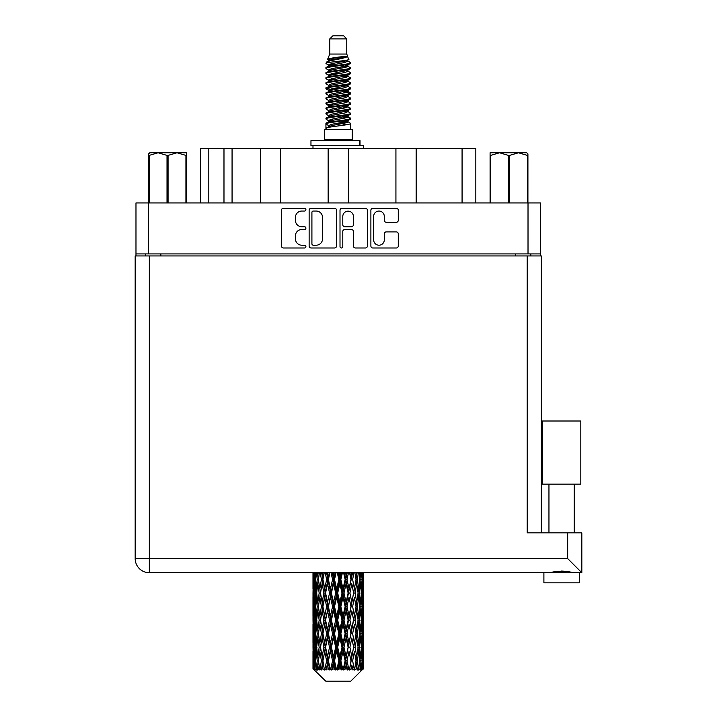 <?xml version="1.0" encoding="UTF-8"?>
<svg xmlns="http://www.w3.org/2000/svg" width="717" height="717" viewBox="0 0 717 717"><rect width="100%" height="100%" fill="white"/><g stroke="black" fill="none" stroke-linecap="round" stroke-linejoin="round"><path stroke-width="1.08" d="M373.665 239.89A5.315 5.315 0 0 0 378.979 245.205A5.315 5.315 0 0 0 384.285 239.89L384.285 233.885A1.99 1.99 0 0 1 386.275 231.896L396.304 231.896A1.99 1.99 0 0 1 398.285 233.885L398.285 245.994A1.99 1.99 0 0 1 396.304 247.983L372.867 247.983A1.99 1.99 0 0 1 370.886 245.994L370.886 210.251A1.99 1.99 0 0 1 372.867 208.271L396.304 208.271A1.99 1.99 0 0 1 398.285 210.251L398.285 220.28A1.99 1.99 0 0 1 396.304 222.27L386.275 222.27A1.99 1.99 0 0 1 384.285 220.28L384.285 216.364A5.315 5.315 0 0 0 378.979 211.049A5.315 5.315 0 0 0 373.665 216.364L373.665 239.89M341.4 247.983A1.389 1.389 0 0 0 342.789 246.594L342.789 231.501A1.99 1.99 0 0 1 344.778 229.512L351.429 229.512A1.99 1.99 0 0 1 353.409 231.501L353.409 245.994A1.99 1.99 0 0 0 355.399 247.983L365.428 247.983A1.99 1.99 0 0 0 367.409 245.994L367.409 210.251A1.99 1.99 0 0 0 365.428 208.271L341.991 208.271A1.99 1.99 0 0 0 340.01 210.251L340.01 246.594A1.389 1.389 0 0 0 341.4 247.983M336.533 245.994L336.533 210.251A1.99 1.99 0 0 0 334.552 208.271L311.115 208.271A1.99 1.99 0 0 0 309.135 210.251L309.135 245.994A1.99 1.99 0 0 0 311.115 247.983L334.552 247.983A1.99 1.99 0 0 0 336.533 245.994M540.555 253.917L135.979 253.917L135.979 202.938L540.555 202.938L540.555 255.942M301.785 211.049L304.519 211.049A1.389 1.389 0 0 0 305.908 209.66A1.389 1.389 0 0 0 304.519 208.271L283.421 208.271A1.99 1.99 0 0 0 281.431 210.251L281.431 245.994A1.99 1.99 0 0 0 283.421 247.983L304.519 247.983A1.389 1.389 0 0 0 305.908 246.594A1.389 1.389 0 0 0 304.519 245.205L301.785 245.205A6.354 6.354 0 0 1 295.431 238.851L295.431 235.866A6.354 6.354 0 0 1 301.785 229.512L304.519 229.512A1.389 1.389 0 0 0 305.908 228.123A1.389 1.389 0 0 0 304.519 226.733L301.785 226.733A6.354 6.354 0 0 1 295.431 220.379L295.431 217.403A6.354 6.354 0 0 1 301.785 211.049M395.927 202.938L395.927 148.527L348.381 148.527L348.381 202.938M260.388 202.938L260.388 148.527L232.066 148.527L232.066 202.938M328.153 202.938L328.153 148.527L280.616 148.527L280.616 202.938M135.979 253.917L135.979 255.942M145.694 255.942L145.694 253.917M530.849 253.917L530.849 255.942L530.849 253.917M200.715 202.938L200.715 148.527L232.066 148.527M462.071 202.938L462.071 148.527L416.156 148.527L416.156 202.938M462.071 148.527L475.828 148.527L475.828 202.938M280.616 148.527L260.388 148.527M348.381 148.527L328.153 148.527M416.156 148.527L395.927 148.527M313.302 211.049A1.389 1.389 0 0 0 311.913 212.438L311.913 243.807A1.389 1.389 0 0 0 313.302 245.205L316.179 245.205A6.354 6.354 0 0 0 322.533 238.851L322.533 217.403A6.354 6.354 0 0 0 316.179 211.049L313.302 211.049M353.409 216.462A5.315 5.315 0 0 0 348.103 211.148A5.315 5.315 0 0 0 342.789 216.462L342.789 224.753A1.99 1.99 0 0 0 344.778 226.733L351.429 226.733A1.99 1.99 0 0 0 353.409 224.753L353.409 216.462M561.599 484.118L542.384 484.118L542.384 421.004L580.815 421.004L580.815 484.118L561.599 484.118M552.484 572.444L555.101 571.852M579.3 582.84L543.898 582.84L543.898 572.722L149.333 572.722L581.828 572.722L581.828 532.874L581.828 572.722L579.3 572.722L579.3 582.84M149.333 255.942L149.333 558.561L135.172 558.561L135.172 255.942L541.371 255.942L541.371 532.874M135.172 558.561A14.161 14.161 0 0 0 149.333 572.722A14.161 14.161 0 0 1 135.172 558.561A14.161 14.161 0 0 0 149.333 572.722L149.333 558.561L567.667 558.561L567.667 532.874L527.21 532.874L527.21 255.942M567.667 532.874L581.828 532.874M561.599 571.055L565.005 571.288M570.714 572.444L572.74 572.722C568.59 570.884 554.635 570.875 550.45 572.722M567.667 558.561L581.828 572.722M149.808 152.775L148.625 153.886L148.625 155.401L148.625 153.886L149.808 152.775L158.081 152.775L149.154 155.401L149.154 202.938M148.625 202.938L148.625 155.401L149.154 155.401M185.927 202.938L185.927 155.401L177 152.775L186.456 152.775L186.456 202.938M185.927 155.401L186.456 155.401M167.016 202.938L167.016 155.401L158.081 152.775L177 152.775L168.065 155.401L168.065 202.938M167.016 155.401L168.065 155.401M158.081 152.775L177.655 152.775M329.775 38.888L346.768 38.888L343.73 35.85L332.813 35.85L329.775 38.888L329.775 54.053L327.624 59.251L329.399 60.488M346.768 38.888L346.768 54.053L329.775 54.053M352.226 129.508L324.317 129.508L324.317 139.627L352.226 139.627L352.226 129.508M327.651 139.627L327.651 140.64M348.892 139.627L348.892 140.64M347.073 56.724L331.478 59.861L326.28 62.504C326.127 60.766 343.712 58.884 347.073 56.724L341.785 56.724C333.979 57.611 329.255 58.453 327.624 59.251M326.28 62.504L326.244 63.688L329.399 65.552M346.768 54.053L348.704 59.583L345.065 61.124L331.478 63.652L328.673 64.915L329.067 65.372M348.919 59.251C349.968 60.721 325.5 62.065 325.93 63.338M350.263 62.504L350.613 63.338L349.672 63.338L350.263 62.504L347.476 60.667L347.87 61.124L345.065 62.388L329.067 65.722L325.93 67.756L326.244 68.751L329.067 70.436M345.074 116.746L350.613 118.332C351.375 120.017 325.168 121.702 325.93 123.387L325.93 124.023L328.673 125.6L328.673 126.64M347.145 116.118L347.87 116.754L345.065 118.018L331.478 120.546L325.93 123.387M350.613 118.332L350.299 119.318L345.065 121.809L331.478 124.337L328.673 125.6M350.613 118.968C351.375 120.653 325.168 122.338 325.93 124.023L325.93 129.508M350.613 123.387C351.375 125.072 325.168 126.766 325.93 128.451L331.478 125.6L345.065 123.073L347.87 121.809L347.476 121.352L350.613 123.387L350.613 129.508M349.672 63.338C345.379 64.808 325.177 66.287 325.93 67.756M325.93 68.393C325.168 66.708 351.375 65.023 350.613 63.338L345.065 66.179L331.478 68.707L328.673 69.97L328.673 71.234M345.074 64.915L350.613 67.756C351.375 69.441 325.168 71.135 325.93 72.82L326.244 73.806L329.399 75.661M347.476 65.722L347.87 66.179L345.065 67.443L331.478 69.97L325.93 72.82M350.613 67.756L350.299 68.751L347.476 70.436L331.478 73.761L328.673 75.034L329.067 75.491M350.613 68.393C351.375 70.078 325.168 71.763 325.93 73.448M347.476 70.777L350.613 72.82C351.375 74.505 325.168 76.19 325.93 77.875L326.244 78.861L329.399 80.716M347.87 69.97L347.87 71.234L345.065 72.498L331.478 75.034L325.93 77.875M350.613 72.82L350.299 73.806L347.476 75.491L331.478 78.825L328.673 80.089L329.067 80.546M350.613 73.448C351.375 75.133 325.168 76.818 325.93 78.503M347.87 75.034L347.87 76.298L350.613 77.875C351.375 79.56 325.168 81.245 325.93 82.93L326.244 83.916L329.067 85.601M347.87 76.298L345.065 77.561L331.478 80.089L325.93 82.93M350.613 77.875L350.299 78.861L347.476 80.546L331.478 83.88L328.673 85.144L328.673 86.407M350.613 78.503C351.375 80.187 325.168 81.881 325.93 83.566M347.145 80.716L350.613 82.93C351.375 84.615 325.168 86.3 325.93 87.985L326.244 88.98L329.399 90.835M347.476 80.896L347.87 81.353L345.065 82.616L331.478 85.144L325.93 87.985M350.613 82.93L350.299 83.916L347.476 85.601L331.478 88.935L328.673 90.199L329.067 90.665M350.613 83.566C351.375 85.251 325.168 86.936 325.93 88.621M347.476 85.95L350.613 87.985C351.375 89.67 325.168 91.364 325.93 93.049L326.244 94.035L329.399 95.89M347.87 85.144L347.87 86.407L345.065 87.671L331.478 90.199L325.93 93.049M350.613 87.985L350.299 88.98L347.476 90.665L331.478 93.999L328.673 95.262L329.067 95.719M350.613 88.621C351.375 90.306 325.168 91.991 325.93 93.676M347.145 90.835L350.613 93.049C351.375 94.734 325.168 96.419 325.93 98.104L326.244 99.089L329.067 100.774M347.476 91.005L347.87 91.462L345.065 92.726L331.478 95.262L325.93 98.104M350.613 93.049L350.299 94.035L347.476 95.719L331.478 99.054L328.673 100.317L328.673 101.581M350.613 93.676C351.375 95.361 325.168 97.046 325.93 98.74M347.476 96.06L350.613 98.104C351.375 99.788 325.168 101.473 325.93 103.158L326.244 104.144L331.469 105.372M347.87 95.262L347.87 96.526L345.065 97.79L331.478 100.317L325.93 103.158M350.613 98.104L350.299 99.089L347.476 100.774L331.478 104.108L328.673 105.372L329.399 106.008M350.613 98.74C351.375 100.425 325.168 102.11 325.93 103.795M347.145 100.945L350.613 103.158C351.375 104.843 325.168 106.528 325.93 108.213L326.244 109.208L329.067 110.893M347.476 101.124L347.87 101.581L345.065 102.845L331.478 105.372L325.93 108.213M350.613 103.158L350.299 104.144L347.476 105.829L331.478 109.163L328.673 110.427L328.673 111.691M350.613 103.795C351.375 105.48 325.168 107.165 325.93 108.85M345.074 105.372L350.613 108.213C351.375 109.907 325.168 111.592 325.93 113.277L326.244 114.263L329.067 115.948M347.476 106.179L347.87 106.636L345.065 107.9L331.478 110.427L325.93 113.277M350.613 108.213L350.299 109.208L347.476 110.893L331.478 114.227L328.673 115.491L328.673 116.754M350.613 108.85C351.375 110.535 325.168 112.219 325.93 113.904M347.476 111.234L350.613 113.277C351.375 114.962 325.168 116.647 325.93 118.332L326.244 119.318L329.399 121.173M347.87 110.427L347.87 111.691L345.065 112.954L331.478 115.491L325.93 118.332M350.613 113.277L350.299 114.263L347.476 115.948L331.478 119.282L328.673 120.546L329.067 121.003M350.613 113.904C351.375 115.589 325.168 117.283 325.93 118.968M330.017 64.046L333.208 64.548M328.995 64.494L331.469 64.915M343.326 66.547L346.526 67.048M330.017 74.165L333.208 74.667M345.074 76.289L347.548 76.71M328.995 74.613L331.469 75.034M343.326 76.656L346.526 77.158M330.017 79.22L333.208 79.721M345.074 81.353L347.548 81.765M328.995 79.668L331.469 80.089M326.181 88.308L333.208 89.84M345.074 91.462L347.548 91.884M328.995 89.786L331.469 90.208M343.326 91.83L350.362 93.362M345.074 101.581L347.548 101.993M330.017 104.503L333.208 105.005M345.074 106.636L347.548 107.057M343.326 107.003L346.526 107.505M343.326 117.113L346.526 117.615M330.017 119.676L333.208 120.178M340.727 121.173L347.548 122.222M328.995 120.124L331.469 120.546M343.326 122.177L346.526 122.679M363.483 664.758L363.322 669.015L362.99 660.814L363.358 651.502L363.394 669.015M363.555 637.951L363.555 656.593L363.537 633.72L363.358 643.024L362.99 633.72L363.358 624.39L363.537 633.72M363.537 606.609L363.358 615.93L362.99 606.609L363.358 597.279L363.555 629.481L363.465 620.151L362.354 620.151M363.555 583.728L363.555 602.37L363.277 572.722M363.555 572.722L363.555 575.267L363.546 572.722M350.783 681.15L362.981 669.015L350.783 681.15L325.76 681.15L313.087 669.015L313.186 665.044L313.311 669.015L314.539 670.028L313.714 669.015L313.329 660.814L313.777 651.502L314.413 660.814L313.714 669.015M321.404 606.609L319.836 615.93L318.411 606.609L319.836 597.279L321.404 606.609L322.802 606.609L322.157 610.848L323.896 620.151L322.157 629.481L320.535 620.151L322.802 606.609L320.535 593.058L322.157 583.728L323.896 593.058L322.157 602.37L321.108 596.445M321.404 633.72L319.836 643.024L318.411 633.72L319.836 624.39L321.404 633.72L322.802 633.72L321.108 643.875L322.157 637.951L323.896 647.263L322.157 656.593L320.535 647.263L322.802 633.72L321.108 623.539M312.988 588.827L312.988 572.722L313.06 589.114M313.266 572.722L313.186 575.267L313.114 572.722M313.454 576.369L313.186 575.267M313.078 579.497L314.189 579.497M313.006 593.058L313.186 583.728L313.553 593.058L313.186 602.37L313.006 593.058L313.006 620.151L313.186 610.848L313.553 620.151L313.186 629.481L313.006 620.151M313.938 572.722L314.413 579.497L313.777 588.827L313.643 572.722M314.987 572.722L314.763 575.267L314.548 572.722M315.319 577.705L314.763 575.267M314.413 579.497L315.704 579.497M314.216 590.638L313.777 588.827M313.454 582.616L313.186 583.728M313.553 593.058L314.763 593.058M313.078 606.609L314.189 606.609M313.454 603.481L313.186 602.37M313.329 606.609L313.777 597.279L314.413 606.609L313.777 615.93L313.329 606.609M314.046 593.058L314.763 583.728L315.65 593.058L314.763 602.37L314.046 593.058M316.403 572.722L317.246 579.497L316.116 588.827L315.148 579.497L315.83 572.722M318.169 572.722L317.819 575.267L317.47 572.722M317.246 579.497L318.635 579.497L317.81 575.267M316.753 591.848L316.116 588.827M315.319 581.281L314.763 583.728M315.65 593.058L317.004 593.058M315.319 604.816L314.763 602.37M314.216 595.477L313.777 597.279M314.413 606.609L315.704 606.609M313.454 609.737L313.186 610.848M313.553 620.151L314.763 620.151M314.216 617.74L313.777 615.93M313.06 624.095L313.006 647.263L313.186 637.951L313.553 647.263L313.186 656.593L313.006 647.263M313.078 633.72L314.189 633.72M313.454 630.593L313.186 629.481M314.046 620.151L314.763 610.848L315.65 620.151L314.763 629.481L314.046 620.151M315.148 606.609L316.116 597.279L317.246 606.609L316.116 615.93L315.148 606.609M316.609 593.058L317.81 583.728L319.173 593.058L317.81 602.37L316.609 593.058M320.248 572.722L321.404 579.497L319.836 588.827L318.411 579.497L319.432 572.722M322.614 572.722L322.157 575.267L321.7 572.722M321.404 579.497L322.802 579.497L321.655 572.722M325.231 572.722L326.611 579.497L324.72 588.827L322.157 575.267M319.173 593.058L320.58 593.058L319.836 588.827M318.635 579.497L317.81 583.728M317.246 606.609L318.635 606.609L317.81 602.37M316.753 594.268L316.116 597.279M316.753 618.941L316.116 615.93M315.319 608.401L314.763 610.848M315.65 620.151L317.004 620.151M313.329 633.72L313.777 624.39L314.413 633.72L313.777 643.024L313.329 633.72M314.216 622.571L313.777 624.39M314.413 633.72L315.704 633.72M315.319 631.928L314.763 629.481M313.454 636.839L313.186 637.951M313.553 647.263L314.763 647.263M314.216 644.843L313.777 643.024M313.06 651.215L313.087 669.015M313.078 660.814L314.189 660.814M313.454 657.704L313.186 656.593M315.148 633.72L316.116 624.39L317.246 633.72L316.116 643.024L315.148 633.72M316.609 620.151L317.81 610.848L319.173 620.151L317.81 629.481L316.609 620.151M322.928 579.497L324.227 572.722M328.045 572.722L327.508 575.267L326.97 572.722M326.611 579.497L327.938 579.497L326.576 572.722M331.03 572.722L332.563 579.497L330.456 588.827L328.413 579.497L327.938 579.497L327.508 575.267M323.896 593.058L325.267 593.058L322.802 579.497L322.157 583.728M325.572 593.058L327.508 583.728L329.524 593.058L327.508 602.37L324.72 588.827M322.928 606.609L322.157 602.37L322.802 606.609L325.267 593.058L324.72 597.279L326.611 606.609L324.72 615.93L322.928 606.609L324.72 597.279M320.58 593.058L319.836 597.279M319.173 620.151L320.58 620.151L319.836 615.93M318.635 606.609L317.81 610.848M317.246 633.72L318.635 633.72L317.81 629.481M316.753 621.37L316.116 624.39M314.046 647.263L314.763 637.951L315.65 647.263L314.763 656.593L314.046 647.263M315.319 635.513L314.763 637.951M315.65 647.263L317.004 647.263M316.753 646.053L316.116 643.024M314.216 649.683L313.777 651.502M314.413 660.814L315.704 660.814M315.319 659.031L314.763 656.593M362.443 669.015L363.322 669.015M313.454 663.942L313.186 665.044M316.609 647.263L317.81 637.951L319.173 647.263L317.81 656.593L316.609 647.263M328.413 579.497L329.892 572.722M334.122 572.722L333.53 575.267L332.948 572.722M313.849 669.015L315.023 670.028L314.431 669.015L314.763 665.044L315.122 669.015L316.547 670.028L315.148 660.814L316.116 651.502L317.246 660.814L316.242 669.015L317.488 670.028L317.81 665.044L318.375 669.015L319.916 670.028L318.411 660.814L319.836 651.502L321.404 660.814L320.024 669.015L321.261 670.028L322.157 665.044L322.883 669.015L324.451 670.028L322.928 660.814L324.72 651.502L326.611 660.814L324.944 669.015L326.101 670.028L327.508 665.044L328.35 669.015L329.847 670.028L330.205 669.015L328.413 660.814L330.456 651.502L332.563 660.814L330.707 669.015L331.702 670.028L332.625 669.015L333.53 665.044L334.445 669.015L335.771 670.028L336.416 669.015L334.507 660.814L336.685 651.502L338.863 660.814L336.945 669.015L337.725 670.028L338.935 669.015L339.858 665.044L340.781 669.015L341.857 670.028L342.753 669.015L340.844 660.814L343.013 651.502L345.137 660.814L343.273 669.015L343.775 670.028L345.2 669.015L346.087 665.044L346.965 669.015L347.709 670.028L348.794 669.015L347.019 660.814L349.036 651.502L350.971 660.814L349.484 670.028L351.025 669.015L351.823 665.044L352.979 670.028L354.189 669.015L352.647 660.814L354.386 651.502L356.008 660.814L354.485 670.028L356.053 669.015L356.707 665.044L357.317 670.028L358.572 669.015L357.371 660.814L358.724 651.502L359.934 660.814L358.473 670.028L359.97 669.015L360.427 665.044L360.463 670.028L361.682 669.015L360.893 660.814L361.78 651.502L362.497 660.814L361.879 669.015L361.18 670.028L362.515 669.015L362.766 665.044L362.981 669.015L362.515 669.015M313.311 669.015L325.76 681.15M360.866 669.015L359.97 669.015M357.326 669.015L356.053 669.015M352.594 669.015L351.025 669.015M349.278 669.015L348.794 669.015M346.965 669.015L345.2 669.015M343.273 669.015L342.753 669.015M340.781 669.015L338.935 669.015M336.945 669.015L336.416 669.015M334.445 669.015L332.625 669.015M330.707 669.015L330.205 669.015M328.35 669.015L326.674 669.015M324.944 669.015L324.496 669.015M322.883 669.015L321.449 669.015M318.375 669.015L317.281 669.015M315.122 669.015L314.431 669.015M332.563 579.497L333.719 579.497L332.231 572.722M337.277 572.722L338.863 579.497L336.685 588.827L334.507 579.497L333.719 579.497L333.53 575.267M329.524 593.058L330.77 593.058L327.938 579.497L327.508 583.728M331.406 593.058L333.53 583.728L335.69 593.058L333.53 602.37L331.406 593.058L330.77 593.058L330.456 588.827M326.611 606.609L327.938 606.609L325.267 593.058L329.336 572.722M328.413 606.609L330.456 597.279L332.563 606.609L330.456 615.93L328.413 606.609L327.938 606.609L327.508 602.37M323.896 620.151L325.267 620.151L322.802 606.609L321.108 616.772M325.572 620.151L327.508 610.848L329.524 620.151L327.508 629.481L324.72 615.93M322.928 633.72L324.72 624.39L326.611 633.72L324.72 643.024L322.157 629.481M320.58 620.151L319.836 624.39M319.173 647.263L320.58 647.263L319.836 643.024M318.635 633.72L317.81 637.951M316.753 648.482L316.116 651.502M317.246 660.814L318.635 660.814L317.81 656.593M315.319 662.607L314.763 665.044M334.507 579.497L336.094 572.722M340.458 572.722L339.858 575.267L339.258 572.722M338.863 579.497L339.795 579.497L338.272 572.722M343.595 572.722L345.137 579.497L343.013 588.827L340.844 579.497L339.795 579.497L339.858 575.267M335.69 593.058L336.748 593.058L333.719 579.497L333.53 583.728M337.671 593.058L339.858 583.728L342.027 593.058L339.858 602.37L337.671 593.058L336.748 593.058L336.685 588.827M332.563 606.609L333.719 606.609L330.77 593.058L330.456 597.279M334.507 606.609L336.685 597.279L338.863 606.609L336.685 615.93L334.507 606.609L333.719 606.609L333.53 602.37M329.524 620.151L330.77 620.151L327.938 606.609L327.508 610.848M331.406 620.151L333.53 610.848L335.69 620.151L333.53 629.481L331.406 620.151L330.77 620.151L330.456 615.93M326.611 633.72L327.938 633.72L325.267 620.151L324.72 624.39M328.413 633.72L330.456 624.39L332.563 633.72L330.456 643.024L328.413 633.72L327.938 633.72L327.508 629.481M323.896 647.263L325.267 647.263L322.802 633.72L335.233 572.722M325.572 647.263L327.508 637.951L329.524 647.263L327.508 656.593L324.72 643.024M321.404 660.814L322.802 660.814L321.108 650.66M322.928 660.814L322.157 656.593M320.58 647.263L319.836 651.502M318.635 660.814L317.81 665.044M340.844 579.497L342.421 572.722M346.652 572.722L346.087 575.267L345.513 572.722M345.137 579.497L345.773 579.497L344.303 572.722M349.573 572.722L350.971 579.497L349.036 588.827L347.019 579.497L345.773 579.497L346.087 575.267M342.027 593.058L342.816 593.058L339.795 579.497L339.858 583.728M343.981 593.058L346.087 583.728L348.13 593.058L346.087 602.37L343.981 593.058L342.816 593.058L343.013 588.827M338.863 606.609L339.795 606.609L336.748 593.058L336.685 597.279M340.844 606.609L343.013 597.279L345.137 606.609L343.013 615.93L340.844 606.609L339.795 606.609L339.858 602.37M335.69 620.151L336.748 620.151L333.719 606.609L333.53 610.848M337.671 620.151L339.858 610.848L342.027 620.151L339.858 629.481L337.671 620.151L336.748 620.151L336.685 615.93M332.563 633.72L333.719 633.72L330.77 620.151L330.456 624.39M334.507 633.72L336.685 624.39L338.863 633.72L336.685 643.024L334.507 633.72L333.719 633.72L333.53 629.481M329.524 647.263L330.77 647.263L327.938 633.72L327.508 637.951M331.406 647.263L333.53 637.951L335.69 647.263L333.53 656.593L331.406 647.263L330.77 647.263L330.456 643.024M326.611 660.814L327.938 660.814L325.267 647.263L324.72 651.502M328.413 660.814L327.938 660.814L327.508 656.593M324.451 670.028L322.802 660.814L322.157 665.044M347.019 579.497L348.498 572.722M352.325 572.722L351.823 575.267L351.312 572.722M350.971 579.497L349.968 572.722M354.888 572.722L356.008 579.497L354.386 588.827L352.647 579.497L351.276 579.497L351.823 575.267M348.13 593.058L348.605 593.058L345.773 579.497L346.087 583.728M349.923 593.058L351.823 583.728L353.615 593.058L351.823 602.37L349.923 593.058L348.605 593.058L349.036 588.827M345.137 606.609L345.773 606.609L342.816 593.058L343.013 597.279M347.019 606.609L349.036 597.279L350.971 606.609L349.036 615.93L347.019 606.609L345.773 606.609L346.087 602.37M342.027 620.151L342.816 620.151L339.795 606.609L339.858 610.848M343.981 620.151L346.087 610.848L348.13 620.151L346.087 629.481L343.981 620.151L342.816 620.151L343.013 615.93M338.863 633.72L339.795 633.72L336.748 620.151L336.685 624.39M340.844 633.72L343.013 624.39L345.137 633.72L343.013 643.024L340.844 633.72L339.795 633.72L339.858 629.481M335.69 647.263L336.748 647.263L333.719 633.72L333.53 637.951M337.671 647.263L339.858 637.951L342.027 647.263L339.858 656.593L337.671 647.263L336.748 647.263L336.685 643.024M332.563 660.814L333.719 660.814L330.77 647.263L330.456 651.502M334.507 660.814L333.719 660.814L333.53 656.593M329.847 670.028L327.938 660.814L327.508 665.044M352.647 579.497L353.929 572.722M357.111 572.722L356.707 575.267L356.286 572.722M359.074 572.722L359.934 579.497L358.724 588.827L357.371 579.497L355.964 579.497L356.707 575.267M353.615 593.058L351.823 583.728M355.139 593.058L356.707 583.728L358.133 593.058L356.707 602.37L355.139 593.058L353.741 593.058L354.386 588.827M350.971 606.609L349.036 597.279M352.647 606.609L354.386 597.279L356.008 606.609L354.386 615.93L352.647 606.609L351.276 606.609L351.823 602.37M348.13 620.151L348.605 620.151L345.773 606.609L346.087 610.848M349.923 620.151L351.823 610.848L353.615 620.151L351.823 629.481L349.923 620.151L348.605 620.151L349.036 615.93M345.137 633.72L345.773 633.72L342.816 620.151L343.013 624.39M347.019 633.72L349.036 624.39L350.971 633.72L349.036 643.024L347.019 633.72L345.773 633.72L346.087 629.481M342.027 647.263L342.816 647.263L339.795 633.72L339.858 637.951M343.981 647.263L346.087 637.951L348.13 647.263L346.087 656.593L343.981 647.263L342.816 647.263L343.013 643.024M338.863 660.814L339.795 660.814L336.748 647.263L336.685 651.502M340.844 660.814L339.795 660.814L339.858 656.593M335.771 670.028L333.719 660.814L333.53 665.044M357.371 579.497L358.375 572.722M360.714 572.722L360.427 575.267L360.131 572.722M359.791 578.278L360.427 575.267M359.298 593.058L360.427 583.728L361.395 593.058L360.427 602.37L359.298 593.058L357.908 593.058L358.724 588.827M355.964 579.497L356.707 583.728M355.435 603.212L354.386 597.279M357.371 606.609L358.724 597.279L359.934 606.609L358.724 615.93L357.371 606.609L355.964 606.609L356.707 602.37M353.615 620.151L351.823 610.848M355.139 620.151L356.707 610.848L358.133 620.151L356.707 629.481L355.139 620.151L353.741 620.151L354.386 615.93M350.971 633.72L349.036 624.39M352.647 633.72L354.386 624.39L356.008 633.72L354.386 643.024L352.647 633.72L351.276 633.72L351.823 629.481M348.13 647.263L348.605 647.263L345.773 633.72L346.087 637.951M349.923 647.263L351.823 637.951L353.615 647.263L351.823 656.593L349.923 647.263L348.605 647.263L349.036 643.024M345.137 660.814L345.773 660.814L342.816 647.263L343.013 651.502M347.019 660.814L345.773 660.814L346.087 656.593M341.857 670.028L339.795 660.814L339.858 665.044M361.995 572.722L362.497 579.497L361.78 588.827L360.893 579.497L361.556 572.722M362.901 572.722L362.766 575.267L362.605 572.722M362.327 577.077L362.766 575.267M360.893 579.497L359.54 579.497M361.225 591.265L361.78 588.827M359.791 580.707L360.427 583.728M359.791 605.39L360.427 602.37M357.908 593.058L358.724 597.279M359.298 620.151L360.427 610.848L361.395 620.151L360.427 629.481L359.298 620.151L357.908 620.151L358.724 615.93M355.964 606.609L356.707 610.848M355.435 630.333L354.386 624.39M357.371 633.72L358.724 624.39L359.934 633.72L358.724 643.024L357.371 633.72L355.964 633.72L356.707 629.481M353.615 647.263L351.823 637.951M355.139 647.263L356.707 637.951L358.133 647.263L356.707 656.593L355.139 647.263L353.741 647.263L354.386 643.024M350.971 660.814L349.036 651.502M352.647 660.814L351.276 660.814L351.823 656.593M347.709 670.028L345.773 660.814L346.087 665.044M360.893 606.609L361.78 597.279L362.497 606.609L361.78 615.93L360.893 606.609L359.54 606.609M362.13 593.058L362.766 583.728L362.766 602.37L362.13 593.058L360.839 593.058M363.429 572.722L363.555 575.267M362.99 579.497L361.78 579.497M363.08 589.939L363.358 588.827M362.327 581.917L362.766 583.728M362.327 604.18L362.766 602.37M361.225 594.85L361.78 597.279M361.225 618.368L361.78 615.93M359.791 607.819L360.427 610.848M359.791 632.511L360.427 629.481M357.908 620.151L358.724 624.39M359.298 647.263L360.427 637.951L361.395 647.263L360.427 656.593L359.298 647.263L357.908 647.263L358.724 643.024M355.964 633.72L356.707 637.951M355.435 657.435L354.386 651.502M357.371 660.814L355.964 660.814L356.707 656.593M352.979 670.028L351.823 665.044M360.893 633.72L361.78 624.39L362.497 633.72L361.78 643.024L360.893 633.72L359.54 633.72M362.13 620.151L362.766 610.848L362.766 629.481L362.13 620.151L360.839 620.151M363.465 593.058L362.354 593.058M363.08 596.177L363.358 597.279M362.99 606.609L361.78 606.609M363.08 617.041L363.358 615.93M362.327 609.029L362.766 610.848M362.327 631.301L362.766 629.481M361.225 621.944L361.78 624.39M361.225 645.47L361.78 643.024M359.791 634.93L360.427 637.951M359.791 659.604L360.427 656.593M357.908 647.263L358.724 651.502M355.964 660.814L356.707 665.044M362.13 647.263L362.766 637.951L362.766 656.593L362.13 647.263L360.839 647.263M363.08 623.279L363.358 624.39M362.99 633.72L361.78 633.72M363.08 644.135L363.358 643.024M362.327 636.14L362.766 637.951M362.327 658.403L362.766 656.593M361.225 649.055L361.78 651.502M360.893 660.814L359.54 660.814M359.791 662.024L360.427 665.044M363.465 647.263L362.354 647.263M363.537 660.814L363.555 656.593M363.08 650.391L363.358 651.502M362.99 660.814L361.78 660.814M362.327 663.234L362.766 665.044M341.785 56.724L331.478 58.597L328.673 59.861L329.067 60.318M347.548 104.96L347.476 105.829M338.272 123.073L346.526 124.731M334.597 73.134L338.272 73.761M329.067 121.352L328.673 121.809L328.673 120.546M338.272 67.443L341.946 68.079M347.548 89.786L347.87 91.462M338.272 107.9L341.946 108.536M334.597 88.308L338.272 88.935M329.067 106.179L328.673 106.636L328.673 105.372M345.074 120.546L347.476 121.352M354.485 670.028L355.435 664.202M349.484 670.028L355.435 637.108M343.775 670.028L355.435 609.997M337.725 670.028L348.605 620.151L355.435 582.885M331.702 670.028L345.773 606.609L352.54 572.722M326.101 670.028L347.207 572.722M321.261 670.028L327.938 633.72L341.319 572.722M321.108 589.67L324.003 572.722M310.963 145.694L310.963 140.64L360.015 140.64L360.015 145.694L310.963 145.694M363.555 148.527L363.555 145.694L360.015 145.694M312.988 145.694L312.988 148.527M527.918 153.886L526.735 152.775L527.918 153.886L527.918 202.938M527.389 202.938L527.389 155.401L518.463 152.775L526.735 152.775M527.389 155.401L527.918 155.401M508.478 202.938L508.478 155.401L499.543 152.775L518.463 152.775L509.527 155.401L509.527 202.938M508.478 155.401L509.527 155.401M490.087 202.938L490.087 152.775L499.543 152.775L490.616 155.401L490.616 202.938M490.087 155.401L490.616 155.401M496.863 152.775L499.543 152.775M518.463 152.775L519.207 152.775M148.527 202.938L148.527 253.917M528.017 253.917L528.017 202.938M515.675 255.942L515.675 253.917M160.868 253.917L160.868 255.942M208.808 148.527L208.808 202.938M223.982 202.938L223.982 148.527M359.316 145.694L359.316 140.64M574.236 484.118L574.236 532.874M548.953 484.118L548.953 532.874M312.988 597.279L312.988 615.93M312.988 624.39L312.988 643.024M312.988 651.502L312.988 669.015M328.673 59.861L328.673 61.124M347.87 64.915L347.87 66.179M328.673 80.089L328.673 81.353M328.673 90.199L328.673 91.462M347.87 105.372L347.87 106.636M347.87 115.491L347.87 116.754M347.476 116.288L350.299 117.973M326.244 104.144L329.067 105.829M347.87 59.861L347.87 61.124M328.673 64.915L328.673 66.179M328.673 75.034L328.673 76.298M347.87 80.089L347.87 81.353M328.673 95.262L328.673 96.526M347.87 100.317L347.87 101.581M347.87 120.546L347.87 121.809"/></g></svg>
